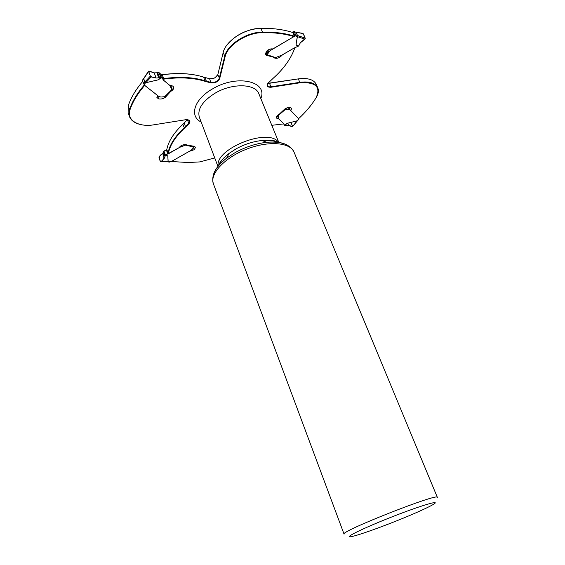 <?xml version="1.0" encoding="UTF-8"?>
<svg xmlns="http://www.w3.org/2000/svg" width="565" height="565" viewBox="0 0 565 565"><rect width="100%" height="100%" fill="white"/><g stroke="black" fill="none" stroke-linecap="round" stroke-linejoin="round"><path stroke-width="0.85" d="M315.969 97.999L315.941 98.049C311.513 105.217 305.729 112.103 298.595 118.699L290.805 110.592L291.632 108.395L290.565 107.59C288.743 107.195 286.78 107.689 284.675 109.087L279.329 114.158C277.034 115.422 276.045 116.715 276.363 118.043L279.018 119.074L283.482 123.467L282.924 124.003L271.807 125.31M214.735 157.932L199.904 161.901L188.258 162.536L171.364 161.505L189.141 151.42L194.438 149.626L195.455 147.253L194.367 146.3L187.792 145.226C184.635 143.905 181.746 144.725 179.133 147.684L169.168 153.362L168.412 153.263C169.973 145.177 175.327 136.808 184.48 128.163L188.922 123.763C190.885 121.072 189.889 119.709 185.927 119.681L152.14 125.077C137.387 126.878 126.235 119.603 130.07 109.554L129.547 109.518C132.238 101.488 137.147 93.324 144.273 85.033L144.167 84.347M187.481 119.667L182.834 124.307C173.709 132.98 168.363 141.384 166.802 149.52L168.031 152.96C169.613 144.859 174.981 136.483 184.134 127.831L188.569 123.438L189.48 120.931L187.99 119.752M168.031 152.96L168.412 153.263M142.663 81.48C135.692 89.701 130.889 97.794 128.248 105.768L128.128 112.675L129.413 116.397L129.547 109.518L128.248 105.768M292.543 32.445C283.418 29.507 272.846 28.123 260.825 28.306C244.984 28.236 225.428 41.054 223.154 52.665L217.8 74.735L214.891 77.864L212.899 78.641L209.608 78.733L203.675 77.108C192.058 73.443 178.272 72.666 162.31 74.785L163.716 78.592L163.024 79.82L169.881 85.499C171.852 85.47 173.088 86.021 173.589 87.151C173.971 88.698 173.01 90.118 170.708 91.41L165.46 97.215C163.271 98.783 161.004 99.334 158.652 98.868L156.893 97.561L157.473 95.407L144.704 85.364C137.655 93.55 132.775 101.615 130.063 109.561M163.716 78.592C179.698 76.445 193.491 77.186 205.102 80.802L211.042 82.405C214.947 82.737 217.68 81.402 219.248 78.408L224.658 56.422C226.968 44.861 246.566 32.05 262.421 32.078C274.456 31.873 285.035 33.222 294.153 36.125M163.603 79.142C179.578 76.974 193.378 77.695 204.989 81.304L210.936 82.907C215.103 83.253 218.019 81.833 219.686 78.641L225.124 56.669C227.42 45.151 247.067 32.431 262.76 32.622L262.421 32.078L262.76 32.622C274.569 32.438 284.958 33.773 293.934 36.605L272.867 48.943C270.84 48.611 268.891 49.233 267.005 50.801L265.536 54.431L266.426 55.391L272.966 56.917M196.027 75.166C185.885 73.168 174.536 73.026 161.986 74.75L162.31 74.785M294.704 47.848L294.662 48.322C290.82 58.873 283.729 68.796 273.389 78.09L268.41 82.822C266.101 85.852 266.977 87.328 271.031 87.25L299.909 82.801C315.814 81.84 321.16 86.918 315.941 98.049L315.941 98.049M294.662 48.322L293.941 48.117L282.493 54.777C279.223 58.4 276.101 59.24 273.128 57.298M188.922 123.763L187.411 119.688L182.834 124.307L184.48 128.163M161.498 75.322L161.986 74.75M217.292 75.823L214.919 77.744L212.793 78.57L209.742 78.768M262.421 32.078L260.917 28.264C246.898 29.175 235.619 34.698 227.088 44.84M267.676 83.662L267.386 85.605C267.902 86.622 269.102 87.01 270.988 86.77L299.874 82.328C309.316 81.141 315.277 82.949 317.756 87.752L316.28 84.376C313.787 79.545 307.819 77.716 298.384 78.881L267.951 83.316M294.04 152.126C290.325 142.324 268.255 140.537 246.34 149.245C224.376 157.819 209.453 174.182 213.422 183.886L344.064 534.144C339.283 531.693 439.203 492.334 437.374 497.384L294.04 152.126C290.191 144.428 281.123 141.151 266.842 142.295C275.36 141.497 282.034 142.373 286.851 144.915M403.947 517.879C383.635 526.255 359.933 534.801 352.179 536.446C341.514 538.925 361.536 528.854 391.27 517.159C420.989 505.435 442.501 499.149 433.009 504.609C427.698 507.645 418.008 512.067 403.947 517.879M317.756 87.752C318.921 90.577 318.448 93.79 316.329 97.399M299.909 82.801L298.384 78.881L269.526 83.274L271.031 87.25M268.912 55.737L268.749 55.349M139.541 124.279C134.23 122.831 130.854 120.204 129.413 116.397M297.84 46.252L296.109 44.713L298.638 46.012L293.828 48.209L281.773 55.215L275.197 57.694L267.167 54.763M297.084 45.751L296.032 44.727L297.374 36.619L304.881 39.162L305.164 38.116L297.508 35.51L297.303 36.633L297.508 35.517L296.152 32.424L297.508 35.51M297.374 36.584L295.721 35.913L294.485 36.259L270.127 50.666L269.54 49.275M266.277 51.57L267.556 54.607L268.763 51.938L270.127 50.666M292.126 32.311L294.174 31.534L295.975 35.623L294.174 31.534M275.487 57.559L267.005 54.699L265.861 52.164M298.638 46.012L300.319 42.841L304.881 39.162M305.164 38.116L303.179 33.632L295.813 32.149M303.179 33.632L302.762 33.363M295.862 32.17L302.967 33.399M296.088 32.403L294.485 31.598M294.64 31.795L296.145 32.424M284.428 125.098L287.175 123.375L284.704 125.43L283.411 123.431L278.7 118.805L278.439 116.185L277.528 115.359M285.403 124.42L287.182 123.34L297.247 120.804L292.557 126.511L297.473 120.755M287.182 123.34L297.31 120.755L298.843 118.918M298.829 118.897L289.591 109.546L288.715 107.477M285.014 108.854L285.283 109.497L289.591 109.546M278.015 115.776L285.283 109.497L284.753 109.031M284.901 125.543L288.637 125.261L292.303 126.581C290.248 126.461 288.736 125.338 287.783 123.219M298.786 119.505L298.85 118.954M165.722 154.987L167.734 155.989L165.227 155.622L165.722 154.987L179.762 147.303L185.489 145.163L185.751 144.499M166.562 155.304L167.798 155.968L168.116 161.752L160.453 161.526L158.977 157.324L159.196 156.42L162.72 153.581L163.659 151.194L165.234 155.615L164.987 156.717L164.359 158.186L161.053 161.675M167.798 155.968L168.172 161.774L170.913 161.781L190.659 150.58L192.587 148.991L193.618 146.123M166.866 149.704L163.659 151.194M160.863 161.795L168.179 161.738M169.818 162.106L168.017 161.894M161.315 77.652L158.242 79.785L161.152 77.575L162.748 78.839L163.13 79.863L170.347 85.838L171.223 88.839L171.937 89.517L172.247 89.115L170.785 85.52M160.241 78.5L158.242 79.835L145.749 82.723L151.173 76.911L150.347 76.134L144.817 82.073L145.671 82.773L144.767 82.137L143.715 78.436M145.699 82.737L144.146 84.326L144.315 84.757M170.672 85.506L172.163 89.531L164.952 96.636L160.827 97.06L158.49 96.248L144.322 85.11L143.976 84.206M161.131 74.439L162.748 78.839L161.216 74.566L159.033 72.673L160.848 77.61L156.117 78.041L151.173 76.911M150.347 76.134L148.602 71.105L154.238 72.885L159.033 72.673M148.63 71.388L143.658 78.846L144.817 82.073M144.146 84.326L142.239 80.287L143.658 78.839M300.319 42.841L305.227 38.462C304.634 36.181 303.716 34.529 302.459 33.505M299.775 36.28L298.934 37.149M292.55 126.292L290.926 122.414M162.72 153.581C165.086 156.957 163.603 160.404 160.552 161.689C158.461 158.009 159.182 155.304 162.72 153.581L164.359 158.186M154.238 72.885L155.982 77.68C154.513 77.857 152.67 77.419 150.467 76.367C150.008 74.538 147.818 71.141 149.506 71.155L154.238 72.885L156.117 78.041M204.989 81.304L203.675 77.108M201.175 122.061C189.084 116.228 193.929 99.454 212.299 89.044C236.905 73.944 268.255 81.24 260.832 98.557M218.161 166.131C214.636 148.743 269.187 127.252 278.467 142.373M278.82 142.422L258.876 93.79C255.521 83.549 232.081 82.907 214.968 93.26C202.383 101.269 197.178 109.257 199.353 117.238L217.935 166.407M277.796 142.359C273.806 140.501 268.509 139.88 261.913 140.501C253.092 141.476 244.461 144.273 236.022 148.892L228.995 153.468C223.747 157.515 220.294 161.583 218.641 165.658M213.761 173.702C215.555 168.554 219.834 163.37 226.614 158.143L235.202 152.564C245.535 146.928 256.086 143.503 266.842 142.295L261.913 140.501C270.042 140.177 274.647 140.459 275.713 141.356L277.705 142.281M266.426 55.391L265.465 53.11M225.124 56.669L223.154 52.665M219.686 78.641L217.8 74.735M210.936 82.907L209.608 78.733M206.507 81.741L205.18 77.553M158.518 98.833L157.338 95.584M165.46 97.215L165.171 96.424M158.652 98.868L157.423 95.471M185.645 127.033L184.141 122.972M194.339 149.718L193.336 147.006M194.438 149.626L193.435 146.914M296.032 44.727L297.303 36.633M298.398 46.125L297.402 45.617L298.186 46.146M296.004 34.903L297.451 35.503M267.972 50.059L268.763 51.938M266.92 50.885L268.036 53.541M294.485 36.259L292.628 32.014M270.67 48.95L271.094 49.953M295.015 36.153L293.15 31.908M292.854 31.937L294.718 36.181M284.704 125.43L285.6 124.575L284.576 125.289M287.776 107.647L288.425 109.193M286.074 108.254L286.547 109.377M289.132 107.442L290.163 109.878M298.765 119.159L297.578 120.649M283.362 123.587L283.517 123.961M283.319 123.622L283.496 124.032M278.496 116.482L278.27 115.945M277.351 115.521L278.446 118.163M193.399 146.942L185.489 145.163M165.368 155.403L166.357 155.545L165.474 155.213L164.012 151.109M166.823 149.711L168.243 153.673M166.696 149.732L168.116 153.694M179.762 147.303L179.621 146.935M184.028 145.883L183.604 144.718M180.736 145.961L181.033 146.766M167.749 153.828L166.336 149.866M185.673 144.908L185.525 144.492M163.398 152.246L164.987 156.717M163.32 151.872L164.916 156.357M165.354 155.439L163.815 151.116M158.242 79.835L145.749 82.765M164.606 96.742L171.937 89.517M161.053 77.603L160.029 78.464L161.152 77.575L159.471 72.998M143.404 83.535L144.767 82.137M143.609 78.895L142.239 80.287M144.004 84.227L144.273 84.969M156.908 72.899L158.737 77.899M157.713 72.673L159.549 77.68M161.032 77.61L159.266 72.8M218.655 165.538C219.404 162.332 222.85 158.306 228.995 153.468L226.614 158.143C215.385 167.042 210.992 175.623 213.422 183.886M277.295 115.585L278.51 118.523M148.602 71.105L143.665 78.507M170.425 85.492L170.771 86.417M161.216 74.566L162.833 78.966"/></g></svg>
